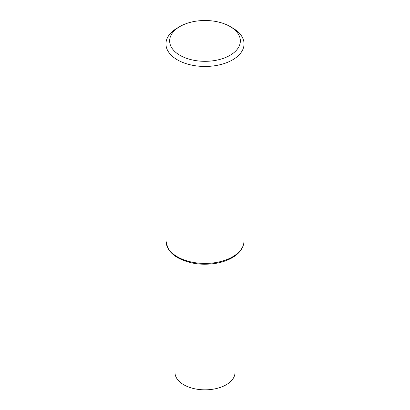 <?xml version="1.0" encoding="UTF-8"?>
<svg xmlns="http://www.w3.org/2000/svg" width="410" height="410" viewBox="0 0 410 410"><rect width="100%" height="100%" fill="white"/><g stroke="black" fill="none" stroke-linecap="round" stroke-linejoin="round"><path stroke-width="0.61" d="M229.995 26.476L232.608 27.982A39.042 22.54 180 0 1 244.042 43.921A39.042 22.54 180 0 1 219.939 64.744A39.042 22.54 180 0 1 177.397 59.86A39.042 22.54 180 0 1 165.958 43.921A39.042 22.54 180 0 1 177.392 27.982L180.005 26.476A35.352 20.408 180 0 1 229.995 26.476A35.352 20.408 180 0 1 229.995 55.34A35.352 20.408 180 0 1 180.005 55.34A35.352 20.408 180 0 1 180.005 26.476M235.012 255.922L235.012 372.505A30.012 17.328 180 0 1 216.485 388.516A30.012 17.328 180 0 1 183.777 384.759A30.012 17.328 180 0 1 174.988 372.505L174.988 255.922M177.397 256.829A39.042 22.54 180 0 1 165.958 240.89L167.818 248.091C169.863 251.858 173.194 255.071 177.802 257.731C189.21 263.83 202.294 265.629 217.054 263.138C223.158 261.959 228.462 260.001 232.972 257.27C240.122 252.857 243.806 247.394 244.042 240.89A39.042 22.54 180 0 1 219.939 261.718A39.042 22.54 180 0 1 177.397 256.829M165.958 43.921L165.958 240.89M244.042 43.921L244.042 240.89"/></g></svg>
